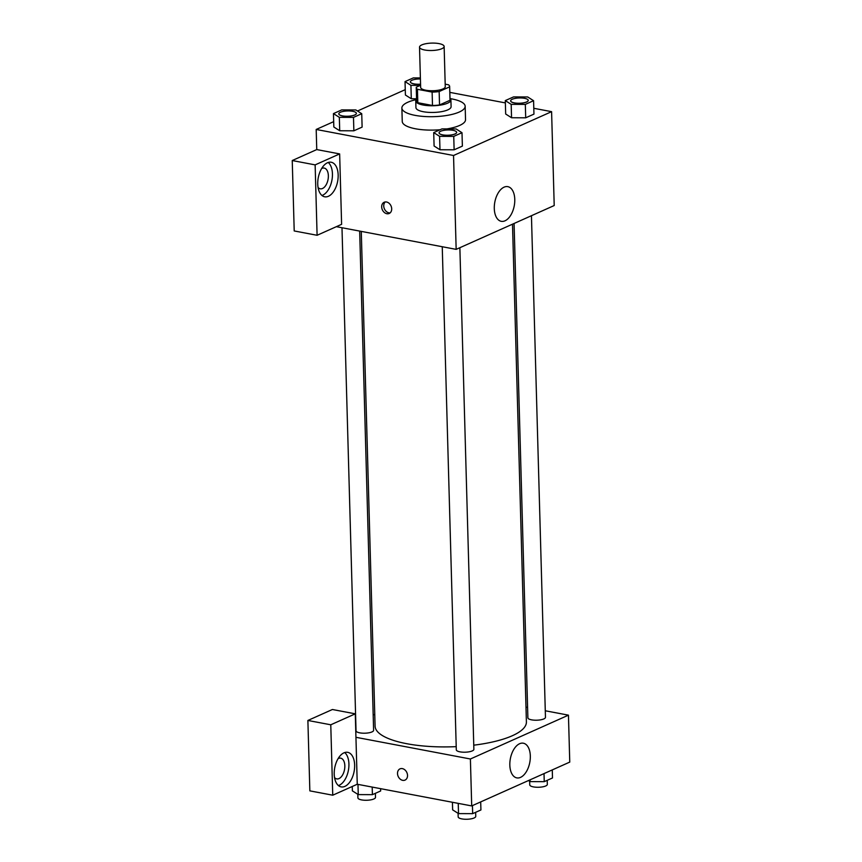 <?xml version="1.0" encoding="UTF-8"?>
<svg xmlns="http://www.w3.org/2000/svg" width="862" height="862" viewBox="0 0 862 862"><rect width="100%" height="100%" fill="white"/><g stroke="black" fill="none" stroke-linecap="round" stroke-linejoin="round"><path stroke-width="1.29" d="M424.686 49.996A12.305 3.707 178.4 0 1 419.525 47.141A12.305 3.707 178.4 0 1 431.733 43.1A12.305 3.707 178.4 0 1 444.135 46.462A12.305 3.707 178.4 0 1 437.508 49.942A12.305 3.707 178.4 0 1 424.686 49.996M444.135 46.462L445.255 86.696A12.305 3.707 178.4 0 1 438.629 90.176A12.305 3.707 178.4 0 1 425.806 90.23A12.305 3.707 178.4 0 1 420.645 87.374L419.525 47.141M449.662 86.566L450.039 99.981A16.712 5.032 178.4 0 1 450.018 100.272L439.534 104.959L439.157 91.544L449.641 86.857A16.712 5.032 178.4 0 0 449.662 86.566A16.712 5.032 178.4 0 0 448.466 84.778L445.191 84.153M420.591 85.273L416.271 87.213A16.712 5.032 178.4 0 0 416.249 87.504A16.712 5.032 178.4 0 0 417.445 89.292L432.121 92.083A16.712 5.032 178.4 0 0 439.157 91.544M417.445 89.292L417.822 102.707L432.498 105.487L432.121 92.083M417.822 102.707A16.712 5.032 178.4 0 1 416.626 100.908L416.249 87.504M439.534 104.959A16.712 5.032 178.4 0 1 432.498 105.487M416.572 99.27A17.585 5.291 -1.6 0 0 415.753 100.94A17.585 5.291 -1.6 0 0 433.478 105.735A17.585 5.291 -1.6 0 0 450.912 99.96A17.585 5.291 -1.6 0 0 449.986 98.333M450.912 99.96L451.095 106.662A17.585 5.291 178.4 0 1 441.624 111.64A17.585 5.291 178.4 0 1 423.307 111.715A17.585 5.291 178.4 0 1 415.937 107.642L415.753 100.94M450.018 100.272L449.641 86.857M450.32 98.656A31.657 9.525 178.4 0 1 465.157 106.263A31.657 9.525 178.4 0 1 448.121 115.228A31.657 9.525 178.4 0 1 415.128 115.368A31.657 9.525 178.4 0 1 401.875 108.03A31.657 9.525 178.4 0 1 416.271 99.604M440.094 129.742A31.657 9.525 178.4 0 1 415.506 128.783A31.657 9.525 178.4 0 1 402.252 121.445L401.875 108.03M465.157 106.263L465.534 119.678A31.657 9.525 178.4 0 1 446.839 128.923M405.259 89.648L357.493 111.004M333.68 121.65L316.192 129.462L453.541 155.494L551.594 111.661L533.793 108.289M505.358 102.901L449.824 92.374M333.454 113.601L333.831 127.005L339.714 130.755L353.862 130.808L362.115 127.113L361.738 113.698L355.855 109.959L341.708 109.905L333.454 113.601L339.337 117.34L353.485 117.394L361.738 113.698M420.387 77.936L413.286 77.914L405.032 81.599L405.409 95.014L411.293 98.753L416.561 98.774L411.293 98.753L410.915 85.349L420.365 85.381M505.294 100.595L505.671 114.01L511.554 117.749L525.701 117.803L533.955 114.118L533.578 100.703L527.695 96.964L513.547 96.91L505.294 100.595L511.177 104.345L525.324 104.399L533.578 100.703M433.715 132.597L434.092 146.012L439.976 149.751L454.123 149.805L462.377 146.109L462 132.705L456.117 128.955L441.969 128.901L433.715 132.597L439.598 136.336L453.746 136.39L462 132.705M336.374 226.674L456.16 249.366L554.212 205.533L551.594 111.661M504.065 187.162A17.639 9.891 -79.3 0 1 507.815 186.655A17.639 9.891 -79.3 0 1 514.248 205.824A17.639 9.891 -79.3 0 1 501.242 221.319A17.639 9.891 -79.3 0 1 494.379 205.382A17.639 9.891 -79.3 0 1 504.065 187.162M456.16 249.366L453.541 155.494M381.683 206.912A6.153 4.752 65.9 0 1 384.183 202.247A6.153 4.752 65.9 0 1 391.025 205.921A6.153 4.752 65.9 0 1 389.204 213.474A6.153 4.752 65.9 0 1 381.683 206.912M339.65 153.921L315.136 164.879L317.097 235.283L341.611 224.325L339.65 153.921L316.753 149.579L316.192 129.462M385.282 201.945A6.153 4.752 -114.1 0 0 383.741 205.996A6.153 4.752 -114.1 0 0 390.163 212.86M327.485 162.756A17.585 9.859 -79.3 0 1 331.223 162.239A17.585 9.859 -79.3 0 1 337.635 181.354A17.585 9.859 -79.3 0 1 324.672 196.795A17.585 9.859 -79.3 0 1 317.83 180.901A17.585 9.859 -79.3 0 1 327.485 162.756M321.957 195.48A17.585 9.859 100.7 0 0 331.913 180.266A17.585 9.859 100.7 0 0 328.217 162.465M321.634 168.521A10.549 5.915 -79.3 0 1 324.187 168.068A10.549 5.915 -79.3 0 1 328.357 175.697A10.549 5.915 -79.3 0 1 320.265 188.8A10.549 5.915 -79.3 0 1 318.046 187.431M317.097 235.283L294.211 230.951L292.24 160.537L315.136 164.879M316.753 149.579L292.24 160.537M456.213 746.643A75.684 22.768 178.4 0 1 406.789 743.712A75.684 22.768 178.4 0 1 375.089 726.181L361.275 231.393M512.502 224.185L526.402 721.947A75.684 22.768 178.4 0 1 473.766 745.177M442.249 246.737L456.3 749.811A8.792 2.64 -1.6 0 0 465.168 752.203A8.792 2.64 -1.6 0 0 473.874 749.315L459.866 247.706M359.669 231.081L373.612 730.319A8.792 2.64 178.4 0 1 368.882 732.808A8.792 2.64 178.4 0 1 359.723 732.84A8.792 2.64 178.4 0 1 356.038 730.804L341.988 227.73M531.445 215.715L545.463 717.313A8.792 2.64 178.4 0 1 540.722 719.813A8.792 2.64 178.4 0 1 531.563 719.845A8.792 2.64 178.4 0 1 527.878 717.809L514.075 223.484M373.192 715.018L374.765 714.318M355.941 737.301L355.284 713.833L330.771 724.791L332.743 795.206L357.256 784.248L355.941 737.301L470.393 758.991L568.446 715.158L545.28 710.773M527.587 707.422L525.992 707.109M330.771 724.791L307.885 720.46L309.846 790.863L332.743 795.206M307.885 720.46L332.398 709.501L355.284 713.833M338.119 758.614A10.549 5.915 -79.3 0 1 340.673 758.151A10.549 5.915 -79.3 0 1 344.52 769.626A10.549 5.915 -79.3 0 1 336.751 778.892A10.549 5.915 -79.3 0 1 334.531 777.524M338.443 785.573A17.585 9.859 100.7 0 0 348.399 770.359A17.585 9.859 100.7 0 0 344.703 752.558M343.96 752.838A17.585 9.859 -79.3 0 1 347.709 752.332A17.585 9.859 -79.3 0 1 354.12 771.436A17.585 9.859 -79.3 0 1 341.158 786.887A17.585 9.859 -79.3 0 1 334.305 770.994A17.585 9.859 -79.3 0 1 343.96 752.838M357.256 784.248L471.708 805.927L569.76 762.094L568.446 715.158M530.324 755.963A17.639 9.891 -79.3 0 1 516.791 777.88A17.639 9.891 -79.3 0 1 510.358 758.7A17.639 9.891 -79.3 0 1 523.363 743.216A17.639 9.891 -79.3 0 1 530.324 755.963M471.708 805.927L470.393 758.991M400.011 768.85A6.153 4.752 -114.1 0 0 397.511 773.526A6.153 4.752 65.9 0 1 400.011 768.861A6.153 4.752 65.9 0 1 406.853 772.535A6.153 4.752 65.9 0 1 405.032 780.099A6.153 4.752 65.9 0 1 397.511 773.526A6.153 4.752 -114.1 0 0 405.032 780.088M452.421 802.274L452.636 809.86L458.519 813.599L472.667 813.653L480.921 809.968L480.694 801.919M458.519 813.599L458.239 803.373M472.667 813.653L472.441 805.604M475.641 812.327L475.749 816.368A8.792 2.64 178.4 0 1 471.018 818.857A8.792 2.64 178.4 0 1 461.86 818.9A8.792 2.64 178.4 0 1 458.175 816.864L458.078 813.319M528.46 780.563L530.098 781.608L544.245 781.662L552.499 777.966L552.273 769.917M530.098 781.608L530.055 779.851M544.245 781.662L544.019 773.602M547.219 780.326L547.327 784.377A8.792 2.64 178.4 0 1 542.597 786.866A8.792 2.64 178.4 0 1 533.438 786.898A8.792 2.64 178.4 0 1 529.753 784.862L529.656 781.317M352.246 786.478L352.375 790.863L358.258 794.602L372.406 794.656L380.659 790.96L380.595 788.665M358.258 794.602L357.978 784.377M372.406 794.656L372.19 787.071M375.379 793.32L375.487 797.372A8.792 2.64 178.4 0 1 370.757 799.861A8.792 2.64 178.4 0 1 361.598 799.904A8.792 2.64 178.4 0 1 357.913 797.867L357.816 794.322M442.756 134.935A8.792 2.64 178.4 0 1 439.07 132.899A8.792 2.64 178.4 0 1 439.07 132.867A8.792 2.64 178.4 0 1 447.787 129.957A8.792 2.64 178.4 0 1 456.644 132.349A8.792 2.64 178.4 0 1 456.644 132.403A8.792 2.64 178.4 0 1 451.914 134.892A8.792 2.64 178.4 0 1 442.756 134.935M434.092 146.012L439.976 149.751L439.598 136.336M439.976 149.751L454.123 149.805L453.746 136.39M454.123 149.805L462.377 146.109M456.644 132.403L456.644 132.349A8.792 2.64 178.4 0 1 451.914 134.838A8.792 2.64 178.4 0 1 442.745 134.881A8.792 2.64 178.4 0 1 439.07 132.845L439.07 132.899M514.334 102.934A8.792 2.64 178.4 0 1 510.649 100.897A8.792 2.64 178.4 0 1 510.649 100.876A8.792 2.64 178.4 0 1 519.366 97.956A8.792 2.64 178.4 0 1 528.223 100.348A8.792 2.64 178.4 0 1 528.223 100.401A8.792 2.64 178.4 0 1 523.493 102.901A8.792 2.64 178.4 0 1 514.334 102.934M505.671 114.01L511.554 117.749L511.177 104.345M511.554 117.749L525.701 117.803L525.324 104.399M525.701 117.803L533.955 114.118M528.223 100.401L528.223 100.348A8.792 2.64 178.4 0 1 523.493 102.847A8.792 2.64 178.4 0 1 514.334 102.88A8.792 2.64 178.4 0 1 510.649 100.843L510.649 100.897M342.494 115.928A8.792 2.64 178.4 0 1 338.809 113.892A8.792 2.64 178.4 0 1 338.809 113.87L338.809 113.838A8.792 2.64 178.4 0 1 347.526 110.95A8.792 2.64 178.4 0 1 356.383 113.353A8.792 2.64 178.4 0 1 356.383 113.407A8.792 2.64 178.4 0 1 351.653 115.896A8.792 2.64 178.4 0 1 342.494 115.928M333.831 127.005L339.714 130.755L339.337 117.34M339.714 130.755L353.862 130.808L353.485 117.394M353.862 130.808L362.115 127.113M356.383 113.407L356.383 113.353A8.792 2.64 178.4 0 1 351.653 115.842A8.792 2.64 178.4 0 1 342.483 115.885A8.792 2.64 178.4 0 1 338.809 113.838M405.032 81.599L410.915 85.349M420.559 84.228A8.792 2.64 178.4 0 1 414.072 83.937A8.792 2.64 178.4 0 1 410.387 81.901A8.792 2.64 178.4 0 1 410.387 81.868L410.387 81.847A8.792 2.64 178.4 0 1 420.419 78.948M405.409 95.014L411.293 98.753M420.559 84.174A8.792 2.64 178.4 0 1 414.072 83.883A8.792 2.64 178.4 0 1 410.387 81.847"/></g></svg>

